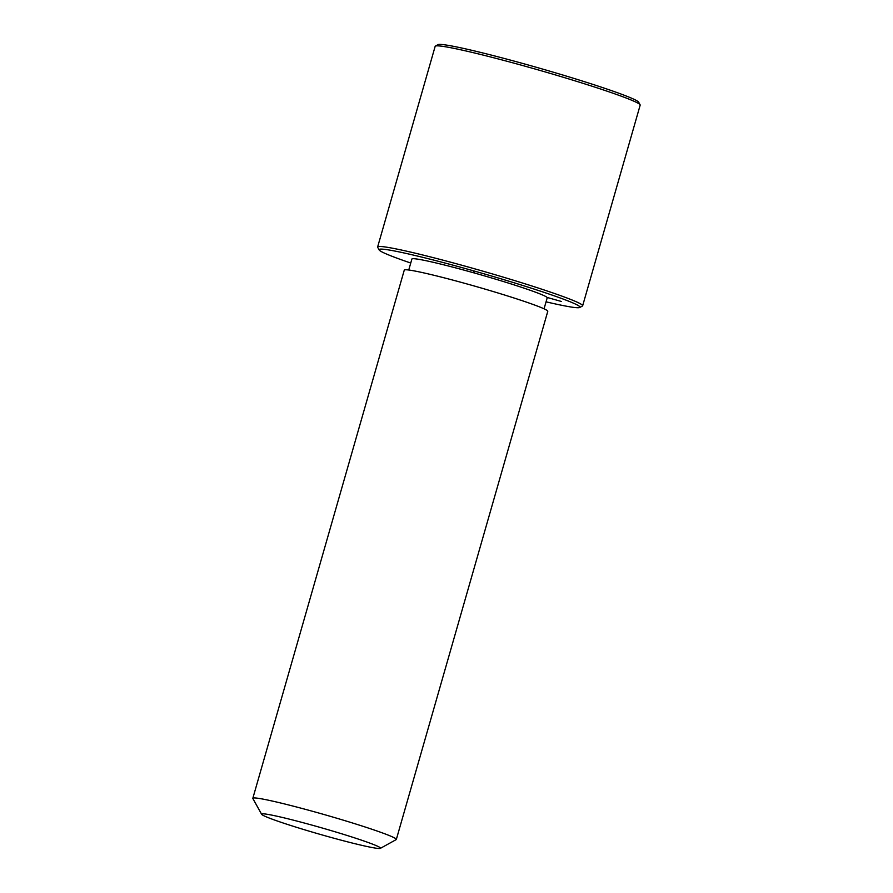 <?xml version="1.0" encoding="UTF-8"?>
<svg xmlns="http://www.w3.org/2000/svg" width="893" height="893" viewBox="0 0 893 893"><rect width="100%" height="100%" fill="white"/><g stroke="black" fill="none" stroke-linecap="round" stroke-linejoin="round"><path stroke-width="1.34" d="M408.748 270.01L411.896 259.026A70.38 3.806 16 0 1 417.946 259.182A70.38 3.806 16 0 1 494.387 278.795A70.38 3.806 16 0 1 547.208 297.827L544.06 308.811M261.638 814.304L252.875 798.532A74.644 4.041 16 0 1 252.831 798.297L404.272 270.132A74.644 4.041 16 0 1 410.691 270.289A74.644 4.041 16 0 1 491.764 291.107A74.644 4.041 16 0 1 547.789 311.277L396.336 839.442A74.644 4.041 16 0 1 396.168 839.621L380.373 848.35A61.851 3.349 16 0 1 375.194 848.071A61.851 3.349 16 0 1 309.603 831.294A61.851 3.349 16 0 1 261.638 814.304A61.851 3.349 16 0 1 266.929 814.237A61.851 3.349 16 0 1 335.656 831.952A61.851 3.349 16 0 1 380.373 848.35M252.831 798.297A74.644 4.041 16 0 1 259.249 798.454A74.644 4.041 16 0 1 340.311 819.272A74.644 4.041 16 0 1 396.336 839.442M410.747 263.033A104.503 5.648 16 0 1 379.157 249.951A104.503 5.648 16 0 1 388.087 249.85A104.503 5.648 16 0 1 504.221 279.777A104.503 5.648 16 0 1 579.78 307.482A104.503 5.648 16 0 1 571.018 307.002A104.503 5.648 16 0 1 546.058 301.834M379.157 249.951L377.694 247.328A106.635 5.771 16 0 1 377.627 246.981A106.635 5.771 16 0 1 386.803 247.216A106.635 5.771 16 0 1 502.614 276.942A106.635 5.771 16 0 1 582.649 305.774A106.635 5.771 16 0 1 582.415 306.031L579.78 307.482M377.627 246.981L435.159 46.358A106.635 5.771 16 0 1 435.393 46.101L438.028 44.65A104.503 5.648 16 0 1 446.779 45.13A104.503 5.648 16 0 1 557.612 73.472A104.503 5.648 16 0 1 638.651 102.182L640.114 104.805A106.635 5.771 16 0 1 640.169 105.151L582.649 305.774M435.393 46.101A106.635 5.771 16 0 1 444.334 46.592A106.635 5.771 16 0 1 557.422 75.514A106.635 5.771 16 0 1 640.114 104.805M547.029 297.425L561.351 301.454M474.585 273.057L473.524 271.918"/></g></svg>
